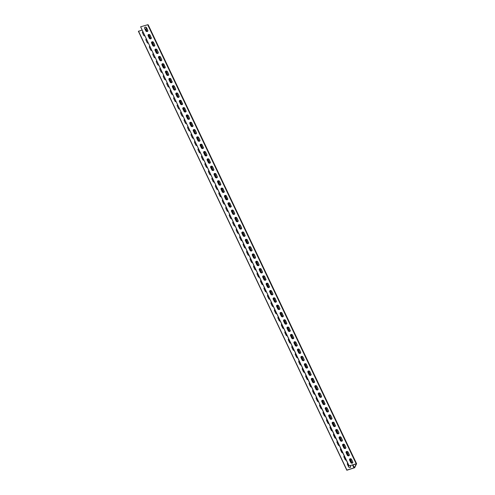 <?xml version="1.0" encoding="UTF-8"?>
<svg xmlns="http://www.w3.org/2000/svg" width="495" height="495" viewBox="0 0 495 495"><rect width="100%" height="100%" fill="white"/><g stroke="black" fill="none" stroke-linecap="round" stroke-linejoin="round"><path stroke-width="0.74" d="M142.046 30.115L138.402 31.309L346.828 470.25L354.68 467.695L356.598 463.722L348.975 465.9L140.63 26.798L349.055 465.739M356.128 463.691L147.708 24.75L140.63 26.798M352.756 461.922A1.126 0.959 26.3 0 1 350.757 462.503L349.575 460.016A1.126 0.959 26.3 0 1 351.574 459.434L352.756 461.922L351.493 459.601A1.126 0.959 26.3 0 0 349.526 459.311M349.278 454.608A1.126 0.959 26.3 0 1 347.28 455.183L346.098 452.696A1.126 0.959 26.3 0 1 348.096 452.121L349.278 454.608L348.016 452.282A1.126 0.959 26.3 0 0 346.055 451.997M345.807 447.294A1.126 0.959 26.3 0 1 343.808 447.87L342.627 445.382A1.126 0.959 26.3 0 1 344.625 444.807L345.807 447.294L344.545 444.968A1.126 0.959 26.3 0 0 342.577 444.677M342.336 439.975A1.126 0.959 26.3 0 1 340.331 440.556L339.155 438.069A1.126 0.959 26.3 0 1 341.154 437.487L342.336 439.975L341.074 437.654A1.126 0.959 26.3 0 0 339.106 437.363M338.858 432.661A1.126 0.959 26.3 0 1 336.86 433.236L335.678 430.749A1.126 0.959 26.3 0 1 337.677 430.174L338.858 432.661L337.596 430.334A1.126 0.959 26.3 0 0 335.629 430.05M335.387 425.347A1.126 0.959 26.3 0 1 333.389 425.923L332.207 423.435A1.126 0.959 26.3 0 1 334.205 422.86L335.307 425.508L334.125 423.021A1.126 0.959 26.3 0 0 332.157 422.73M331.91 418.028A1.126 0.959 26.3 0 1 329.911 418.609L328.729 416.122A1.126 0.959 26.3 0 1 330.728 415.54L331.91 418.028L330.648 415.707A1.126 0.959 26.3 0 0 328.686 415.416M328.439 410.714A1.126 0.959 26.3 0 1 326.44 411.289L325.258 408.802A1.126 0.959 26.3 0 1 327.257 408.226L328.439 410.714L327.176 408.387A1.126 0.959 26.3 0 0 325.209 408.103M324.961 403.4A1.126 0.959 26.3 0 1 322.963 403.976L321.781 401.488A1.126 0.959 26.3 0 1 323.786 400.913L324.881 403.561L323.699 401.074A1.126 0.959 26.3 0 0 321.738 400.783M321.49 396.08A1.126 0.959 26.3 0 1 319.492 396.662L318.31 394.175A1.126 0.959 26.3 0 1 320.308 393.593L321.49 396.08L320.228 393.76A1.126 0.959 26.3 0 0 318.26 393.469M318.019 388.767A1.126 0.959 26.3 0 1 316.02 389.342L314.839 386.855A1.126 0.959 26.3 0 1 316.837 386.279L318.019 388.767L316.757 386.44A1.126 0.959 26.3 0 0 314.789 386.156M314.542 381.453A1.126 0.959 26.3 0 1 312.543 382.029L311.361 379.541A1.126 0.959 26.3 0 1 313.36 378.966L314.461 381.614L313.279 379.127A1.126 0.959 26.3 0 0 311.318 378.836M311.07 374.133A1.126 0.959 26.3 0 1 309.072 374.715L307.89 372.228A1.126 0.959 26.3 0 1 309.889 371.646L310.99 374.3L309.808 371.813A1.126 0.959 26.3 0 0 307.841 371.522M307.593 366.82A1.126 0.959 26.3 0 1 305.594 367.395L304.413 364.908A1.126 0.959 26.3 0 1 306.411 364.332L307.513 366.981L306.331 364.493A1.126 0.959 26.3 0 0 304.369 364.209M304.122 359.506A1.126 0.959 26.3 0 1 302.123 360.082L300.941 357.594A1.126 0.959 26.3 0 1 302.94 357.019L304.122 359.506L302.86 357.18A1.126 0.959 26.3 0 0 300.892 356.889M300.651 352.186A1.126 0.959 26.3 0 1 298.646 352.768L297.47 350.281A1.126 0.959 26.3 0 1 299.469 349.699L300.651 352.186L299.388 349.866A1.126 0.959 26.3 0 0 297.421 349.575M297.173 344.873A1.126 0.959 26.3 0 1 295.175 345.448L293.993 342.961A1.126 0.959 26.3 0 1 295.991 342.385L297.173 344.873L295.911 342.546A1.126 0.959 26.3 0 0 293.943 342.262M293.702 337.559A1.126 0.959 26.3 0 1 291.704 338.135L290.522 335.647A1.126 0.959 26.3 0 1 292.52 335.072L293.622 337.72L292.44 335.233A1.126 0.959 26.3 0 0 290.472 334.942M290.225 330.239A1.126 0.959 26.3 0 1 288.226 330.821L287.044 328.334A1.126 0.959 26.3 0 1 289.043 327.752L290.144 330.406L288.962 327.919A1.126 0.959 26.3 0 0 287.001 327.628M286.754 322.926A1.126 0.959 26.3 0 1 284.755 323.501L283.573 321.014A1.126 0.959 26.3 0 1 285.572 320.438L286.673 323.087L285.491 320.599A1.126 0.959 26.3 0 0 283.524 320.314M283.276 315.612A1.126 0.959 26.3 0 1 281.278 316.187L280.096 313.7A1.126 0.959 26.3 0 1 282.101 313.125L283.196 315.773L282.02 313.286A1.126 0.959 26.3 0 0 280.052 312.995M279.805 308.292A1.126 0.959 26.3 0 1 277.806 308.874L276.625 306.386A1.126 0.959 26.3 0 1 278.623 305.805L279.805 308.292L278.543 305.972A1.126 0.959 26.3 0 0 276.575 305.681M276.334 300.979A1.126 0.959 26.3 0 1 274.335 301.554L273.153 299.067A1.126 0.959 26.3 0 1 275.152 298.491L276.253 301.139L275.072 298.652A1.126 0.959 26.3 0 0 273.104 298.367M272.856 293.665A1.126 0.959 26.3 0 1 270.858 294.24L269.676 291.753A1.126 0.959 26.3 0 1 271.675 291.178L272.856 293.665L271.594 291.338A1.126 0.959 26.3 0 0 269.633 291.048M269.385 286.345A1.126 0.959 26.3 0 1 267.387 286.927L266.205 284.439A1.126 0.959 26.3 0 1 268.203 283.858L269.305 286.512L268.123 284.025A1.126 0.959 26.3 0 0 266.155 283.734M265.908 279.031A1.126 0.959 26.3 0 1 263.909 279.607L262.727 277.12A1.126 0.959 26.3 0 1 264.732 276.544L265.827 279.192L264.646 276.705A1.126 0.959 26.3 0 0 262.684 276.42M262.437 271.718A1.126 0.959 26.3 0 1 260.438 272.293L259.256 269.806A1.126 0.959 26.3 0 1 261.255 269.231L262.437 271.718L261.174 269.391A1.126 0.959 26.3 0 0 259.207 269.101M258.965 264.398A1.126 0.959 26.3 0 1 256.961 264.98L255.785 262.492A1.126 0.959 26.3 0 1 257.784 261.911L258.965 264.398L257.703 262.078A1.126 0.959 26.3 0 0 255.736 261.787M255.488 257.084A1.126 0.959 26.3 0 1 253.49 257.66L252.308 255.172A1.126 0.959 26.3 0 1 254.306 254.597L255.488 257.084L254.226 254.758A1.126 0.959 26.3 0 0 252.258 254.473M252.017 249.771A1.126 0.959 26.3 0 1 250.018 250.346L248.837 247.859A1.126 0.959 26.3 0 1 250.835 247.283L252.017 249.771L250.755 247.444A1.126 0.959 26.3 0 0 248.787 247.154M248.54 242.451A1.126 0.959 26.3 0 1 246.541 243.033L245.359 240.545A1.126 0.959 26.3 0 1 247.358 239.964L248.459 242.618L247.277 240.131A1.126 0.959 26.3 0 0 245.316 239.84M245.068 235.137A1.126 0.959 26.3 0 1 243.07 235.713L241.888 233.225A1.126 0.959 26.3 0 1 243.887 232.65L244.988 235.298L243.806 232.811A1.126 0.959 26.3 0 0 241.838 232.526M241.597 227.824A1.126 0.959 26.3 0 1 239.592 228.399L238.417 225.912A1.126 0.959 26.3 0 1 240.415 225.336L241.597 227.824L240.335 225.497A1.126 0.959 26.3 0 0 238.367 225.206M238.12 220.504A1.126 0.959 26.3 0 1 236.121 221.086L234.939 218.598A1.126 0.959 26.3 0 1 236.938 218.017L238.12 220.504L236.858 218.184A1.126 0.959 26.3 0 0 234.89 217.893M234.649 213.19A1.126 0.959 26.3 0 1 232.65 213.766L231.468 211.278A1.126 0.959 26.3 0 1 233.467 210.703L234.649 213.19L233.386 210.864A1.126 0.959 26.3 0 0 231.419 210.579M231.171 205.871A1.126 0.959 26.3 0 1 229.173 206.452L227.991 203.965A1.126 0.959 26.3 0 1 229.989 203.389L231.091 206.038L229.909 203.55A1.126 0.959 26.3 0 0 227.947 203.259M227.7 198.557A1.126 0.959 26.3 0 1 225.701 199.138L224.52 196.651A1.126 0.959 26.3 0 1 226.518 196.07L227.62 198.724L226.438 196.237A1.126 0.959 26.3 0 0 224.47 195.946M224.223 191.243A1.126 0.959 26.3 0 1 222.224 191.819L221.042 189.331A1.126 0.959 26.3 0 1 223.047 188.756L224.142 191.404L222.96 188.917A1.126 0.959 26.3 0 0 220.999 188.632M220.751 183.923A1.126 0.959 26.3 0 1 218.753 184.505L217.571 182.018A1.126 0.959 26.3 0 1 219.57 181.436L220.751 183.923L219.489 181.603A1.126 0.959 26.3 0 0 217.522 181.312M217.28 176.61A1.126 0.959 26.3 0 1 215.282 177.191L214.1 174.704A1.126 0.959 26.3 0 1 216.098 174.122L217.28 176.61L216.018 174.29A1.126 0.959 26.3 0 0 214.05 173.999M213.803 169.296A1.126 0.959 26.3 0 1 211.804 169.872L210.623 167.384A1.126 0.959 26.3 0 1 212.621 166.809L213.803 169.296L212.541 166.97A1.126 0.959 26.3 0 0 210.579 166.685M210.332 161.976A1.126 0.959 26.3 0 1 208.333 162.558L207.151 160.071A1.126 0.959 26.3 0 1 209.15 159.489L210.251 162.143L209.069 159.656A1.126 0.959 26.3 0 0 207.102 159.365M206.854 154.663A1.126 0.959 26.3 0 1 204.856 155.244L203.674 152.757A1.126 0.959 26.3 0 1 205.672 152.175L206.854 154.663L205.592 152.342A1.126 0.959 26.3 0 0 203.631 152.052M203.383 147.349A1.126 0.959 26.3 0 1 201.385 147.925L200.203 145.437A1.126 0.959 26.3 0 1 202.201 144.862L203.303 147.51L202.121 145.023A1.126 0.959 26.3 0 0 200.153 144.738M199.912 140.029A1.126 0.959 26.3 0 1 197.907 140.611L196.732 138.124A1.126 0.959 26.3 0 1 198.73 137.542L199.912 140.029L198.65 137.709A1.126 0.959 26.3 0 0 196.682 137.418M196.435 132.716A1.126 0.959 26.3 0 1 194.436 133.297L193.254 130.81A1.126 0.959 26.3 0 1 195.253 130.228L196.435 132.716L195.172 130.395A1.126 0.959 26.3 0 0 193.205 130.105M192.963 125.402A1.126 0.959 26.3 0 1 190.965 125.978L189.783 123.49A1.126 0.959 26.3 0 1 191.782 122.915L192.883 125.563L191.701 123.076A1.126 0.959 26.3 0 0 189.733 122.791M189.486 118.082A1.126 0.959 26.3 0 1 187.487 118.664L186.306 116.177A1.126 0.959 26.3 0 1 188.304 115.595L189.486 118.082L188.224 115.762A1.126 0.959 26.3 0 0 186.262 115.471M186.015 110.769A1.126 0.959 26.3 0 1 184.016 111.35L182.834 108.863A1.126 0.959 26.3 0 1 184.833 108.281L185.934 110.936L184.753 108.448A1.126 0.959 26.3 0 0 182.785 108.158M182.537 103.455A1.126 0.959 26.3 0 1 180.539 104.03L179.363 101.543A1.126 0.959 26.3 0 1 181.362 100.968L182.457 103.616L181.281 101.129A1.126 0.959 26.3 0 0 179.314 100.844M179.066 96.135A1.126 0.959 26.3 0 1 177.068 96.717L175.886 94.229A1.126 0.959 26.3 0 1 177.884 93.648L179.066 96.135L177.804 93.815A1.126 0.959 26.3 0 0 175.836 93.524M175.595 88.822A1.126 0.959 26.3 0 1 173.597 89.403L172.415 86.916A1.126 0.959 26.3 0 1 174.413 86.334L175.595 88.822L174.333 86.501A1.126 0.959 26.3 0 0 172.365 86.21M172.118 81.508A1.126 0.959 26.3 0 1 170.119 82.083L168.937 79.596A1.126 0.959 26.3 0 1 170.936 79.021L172.037 81.669L170.855 79.181A1.126 0.959 26.3 0 0 168.894 78.891M168.647 74.188A1.126 0.959 26.3 0 1 166.648 74.77L165.466 72.282A1.126 0.959 26.3 0 1 167.465 71.701L168.647 74.188L167.384 71.868A1.126 0.959 26.3 0 0 165.417 71.577M165.169 66.874A1.126 0.959 26.3 0 1 163.171 67.456L161.989 64.969A1.126 0.959 26.3 0 1 163.994 64.387L165.089 67.042L163.907 64.554A1.126 0.959 26.3 0 0 161.945 64.263M161.698 59.561A1.126 0.959 26.3 0 1 159.699 60.136L158.518 57.649A1.126 0.959 26.3 0 1 160.516 57.073L161.698 59.561L160.436 57.234A1.126 0.959 26.3 0 0 158.468 56.944M158.227 52.241A1.126 0.959 26.3 0 1 156.222 52.823L155.046 50.335A1.126 0.959 26.3 0 1 157.045 49.754L158.227 52.241L156.965 49.921A1.126 0.959 26.3 0 0 154.997 49.63M154.749 44.927A1.126 0.959 26.3 0 1 152.751 45.509L151.569 43.022A1.126 0.959 26.3 0 1 153.568 42.44L154.749 44.927L153.487 42.607A1.126 0.959 26.3 0 0 151.519 42.316M151.278 37.614A1.126 0.959 26.3 0 1 149.28 38.189L148.098 35.702A1.126 0.959 26.3 0 1 150.096 35.126L151.198 37.775L150.016 35.287A1.126 0.959 26.3 0 0 148.048 34.997M147.801 30.294A1.126 0.959 26.3 0 1 145.802 30.876L144.62 28.388A1.126 0.959 26.3 0 1 146.619 27.807L147.801 30.294L146.539 27.974A1.126 0.959 26.3 0 0 144.577 27.683M147.708 24.75L148.16 24.899M147.232 31.544L145.951 28.846L146.452 27.819M138.489 31.142L346.908 470.083L354.371 467.787L356.282 463.871L348.975 465.9M350.12 465.572L350.528 466.432L350.256 465.529M350.578 467.138A1.126 0.959 26.3 0 0 350.528 466.432M347.756 463.339A1.126 0.959 26.3 0 0 347.379 463.654M344.285 456.019A1.126 0.959 26.3 0 0 343.907 456.341M340.808 448.705A1.126 0.959 26.3 0 0 340.43 449.027M337.336 441.392A1.126 0.959 26.3 0 0 336.959 441.707M333.859 434.072A1.126 0.959 26.3 0 0 333.488 434.393M330.388 426.758A1.126 0.959 26.3 0 0 330.01 427.08M326.917 419.444A1.126 0.959 26.3 0 0 326.539 419.76M323.439 412.125A1.126 0.959 26.3 0 0 323.062 412.446M319.968 404.811A1.126 0.959 26.3 0 0 319.591 405.133M316.491 397.497A1.126 0.959 26.3 0 0 316.119 397.813M313.019 390.178A1.126 0.959 26.3 0 0 312.642 390.499M309.542 382.864A1.126 0.959 26.3 0 0 309.171 383.186M306.071 375.55A1.126 0.959 26.3 0 0 305.693 375.866M302.6 368.231A1.126 0.959 26.3 0 0 302.222 368.552M299.122 360.917A1.126 0.959 26.3 0 0 298.745 361.239M295.651 353.603A1.126 0.959 26.3 0 0 295.274 353.919M292.174 346.283A1.126 0.959 26.3 0 0 291.803 346.605M288.703 338.97A1.126 0.959 26.3 0 0 288.325 339.292M285.231 331.656A1.126 0.959 26.3 0 0 284.854 331.972M281.754 324.336A1.126 0.959 26.3 0 0 281.377 324.658M278.283 317.023A1.126 0.959 26.3 0 0 277.905 317.344M274.805 309.709A1.126 0.959 26.3 0 0 274.434 310.025M271.334 302.389A1.126 0.959 26.3 0 0 270.957 302.711M267.863 295.076A1.126 0.959 26.3 0 0 267.486 295.397M264.386 287.762A1.126 0.959 26.3 0 0 264.008 288.078M260.915 280.442A1.126 0.959 26.3 0 0 260.537 280.764M257.437 273.129A1.126 0.959 26.3 0 0 257.066 273.45M253.966 265.815A1.126 0.959 26.3 0 0 253.588 266.131M250.489 258.495A1.126 0.959 26.3 0 0 250.117 258.817M247.017 251.182A1.126 0.959 26.3 0 0 246.64 251.503M243.546 243.868A1.126 0.959 26.3 0 0 243.169 244.184M240.069 236.548A1.126 0.959 26.3 0 0 239.691 236.87M236.598 229.235A1.126 0.959 26.3 0 0 236.22 229.556M233.12 221.921A1.126 0.959 26.3 0 0 232.749 222.236M229.649 214.601A1.126 0.959 26.3 0 0 229.272 214.923M226.178 207.287A1.126 0.959 26.3 0 0 225.8 207.609M222.701 199.974A1.126 0.959 26.3 0 0 222.323 200.289M219.229 192.654A1.126 0.959 26.3 0 0 218.852 192.976M215.752 185.34A1.126 0.959 26.3 0 0 215.381 185.662M212.281 178.027A1.126 0.959 26.3 0 0 211.903 178.342M208.803 170.707A1.126 0.959 26.3 0 0 208.432 171.029M205.332 163.393A1.126 0.959 26.3 0 0 204.955 163.715M201.861 156.08A1.126 0.959 26.3 0 0 201.484 156.395M198.384 148.76A1.126 0.959 26.3 0 0 198.006 149.082M194.912 141.446A1.126 0.959 26.3 0 0 194.535 141.768M191.435 134.133A1.126 0.959 26.3 0 0 191.064 134.448M187.964 126.813A1.126 0.959 26.3 0 0 187.586 127.135M184.493 119.499A1.126 0.959 26.3 0 0 184.115 119.821M181.015 112.186A1.126 0.959 26.3 0 0 180.638 112.501M177.544 104.866A1.126 0.959 26.3 0 0 177.167 105.188M174.067 97.552A1.126 0.959 26.3 0 0 173.696 97.874M170.596 90.239A1.126 0.959 26.3 0 0 170.218 90.554M167.124 82.919A1.126 0.959 26.3 0 0 166.747 83.24M163.647 75.605A1.126 0.959 26.3 0 0 163.27 75.927M160.176 68.291A1.126 0.959 26.3 0 0 159.798 68.607M156.698 60.972A1.126 0.959 26.3 0 0 156.327 61.293M153.227 53.658A1.126 0.959 26.3 0 0 152.85 53.98M149.75 46.344A1.126 0.959 26.3 0 0 149.379 46.66M146.279 39.025A1.126 0.959 26.3 0 0 145.901 39.346M142.808 31.711A1.126 0.959 26.3 0 0 142.43 32.033M145.029 29.248L145.951 28.846M347.713 463.24A1.126 0.959 26.3 0 0 347.428 464.36L348.61 466.847A1.126 0.959 26.3 0 0 350.608 466.271M344.235 455.926A1.126 0.959 26.3 0 0 343.957 457.046L345.133 459.533A1.126 0.959 26.3 0 0 346.283 460.239M340.764 448.612A1.126 0.959 26.3 0 0 340.48 449.732L341.661 452.22A1.126 0.959 26.3 0 0 342.812 452.919M337.293 441.293A1.126 0.959 26.3 0 0 337.008 442.412L338.19 444.9A1.126 0.959 26.3 0 0 339.335 445.605M333.816 433.979A1.126 0.959 26.3 0 0 333.531 435.099L334.713 437.586A1.126 0.959 26.3 0 0 335.864 438.292M330.344 426.665A1.126 0.959 26.3 0 0 330.06 427.785L331.242 430.273A1.126 0.959 26.3 0 0 332.393 430.972M326.867 419.345A1.126 0.959 26.3 0 0 326.589 420.465L327.764 422.953A1.126 0.959 26.3 0 0 328.915 423.658M323.396 412.032A1.126 0.959 26.3 0 0 323.111 413.152L324.293 415.639A1.126 0.959 26.3 0 0 325.444 416.345M319.918 404.718A1.126 0.959 26.3 0 0 319.64 405.838L320.822 408.325A1.126 0.959 26.3 0 0 321.967 409.025M316.447 397.398A1.126 0.959 26.3 0 0 316.163 398.518L317.344 401.006A1.126 0.959 26.3 0 0 318.495 401.711M312.976 390.085A1.126 0.959 26.3 0 0 312.692 391.205L313.873 393.692A1.126 0.959 26.3 0 0 315.024 394.397M309.499 382.771A1.126 0.959 26.3 0 0 309.214 383.891L310.396 386.378A1.126 0.959 26.3 0 0 311.547 387.078M306.028 375.451A1.126 0.959 26.3 0 0 305.743 376.571L306.925 379.059A1.126 0.959 26.3 0 0 308.076 379.764M302.55 368.138A1.126 0.959 26.3 0 0 302.272 369.258L303.447 371.745A1.126 0.959 26.3 0 0 304.598 372.45M299.079 360.824A1.126 0.959 26.3 0 0 298.794 361.944L299.976 364.431A1.126 0.959 26.3 0 0 301.127 365.131M295.608 353.504A1.126 0.959 26.3 0 0 295.323 354.624L296.505 357.112A1.126 0.959 26.3 0 0 297.65 357.817M292.13 346.191A1.126 0.959 26.3 0 0 291.846 347.311L293.028 349.798A1.126 0.959 26.3 0 0 294.178 350.503M288.659 338.877A1.126 0.959 26.3 0 0 288.375 339.997L289.556 342.484A1.126 0.959 26.3 0 0 290.707 343.183M285.182 331.557A1.126 0.959 26.3 0 0 284.903 332.677L286.079 335.164A1.126 0.959 26.3 0 0 287.23 335.87M281.711 324.244A1.126 0.959 26.3 0 0 281.426 325.364L282.608 327.851A1.126 0.959 26.3 0 0 283.759 328.556M278.24 316.93A1.126 0.959 26.3 0 0 277.955 318.05L279.137 320.537A1.126 0.959 26.3 0 0 280.281 321.236M274.762 309.61A1.126 0.959 26.3 0 0 274.478 310.73L275.659 313.217A1.126 0.959 26.3 0 0 276.81 313.923M271.291 302.297A1.126 0.959 26.3 0 0 271.006 303.416L272.188 305.904A1.126 0.959 26.3 0 0 273.339 306.609M267.814 294.983A1.126 0.959 26.3 0 0 267.529 296.103L268.711 298.59A1.126 0.959 26.3 0 0 269.862 299.289M264.342 287.663A1.126 0.959 26.3 0 0 264.058 288.783L265.24 291.27A1.126 0.959 26.3 0 0 266.39 291.976M260.865 280.349A1.126 0.959 26.3 0 0 260.587 281.469L261.768 283.957A1.126 0.959 26.3 0 0 262.913 284.662M257.394 273.036A1.126 0.959 26.3 0 0 257.109 274.156L258.291 276.643A1.126 0.959 26.3 0 0 259.442 277.342M253.923 265.716A1.126 0.959 26.3 0 0 253.638 266.836L254.82 269.323A1.126 0.959 26.3 0 0 255.965 270.029M250.445 258.402A1.126 0.959 26.3 0 0 250.161 259.522L251.342 262.01A1.126 0.959 26.3 0 0 252.493 262.715M246.974 251.089A1.126 0.959 26.3 0 0 246.689 252.209L247.871 254.696A1.126 0.959 26.3 0 0 249.022 255.395M243.497 243.769A1.126 0.959 26.3 0 0 243.218 244.889L244.394 247.376A1.126 0.959 26.3 0 0 245.545 248.082M240.026 236.455A1.126 0.959 26.3 0 0 239.741 237.575L240.923 240.063A1.126 0.959 26.3 0 0 242.074 240.768M236.554 229.142A1.126 0.959 26.3 0 0 236.27 230.262L237.452 232.749A1.126 0.959 26.3 0 0 238.596 233.448M233.077 221.822A1.126 0.959 26.3 0 0 232.792 222.942L233.974 225.429A1.126 0.959 26.3 0 0 235.125 226.135M229.606 214.508A1.126 0.959 26.3 0 0 229.321 215.628L230.503 218.116A1.126 0.959 26.3 0 0 231.654 218.821M226.128 207.195A1.126 0.959 26.3 0 0 225.85 208.315L227.026 210.802A1.126 0.959 26.3 0 0 228.176 211.501M222.657 199.875A1.126 0.959 26.3 0 0 222.373 200.995L223.554 203.482A1.126 0.959 26.3 0 0 224.705 204.188M219.18 192.561A1.126 0.959 26.3 0 0 218.901 193.681L220.083 196.169A1.126 0.959 26.3 0 0 221.228 196.874M215.709 185.248A1.126 0.959 26.3 0 0 215.424 186.368L216.606 188.855A1.126 0.959 26.3 0 0 217.757 189.554M212.237 177.928A1.126 0.959 26.3 0 0 211.953 179.048L213.135 181.535A1.126 0.959 26.3 0 0 214.286 182.24M208.76 170.614A1.126 0.959 26.3 0 0 208.475 171.734L209.657 174.221A1.126 0.959 26.3 0 0 210.808 174.927M205.289 163.301A1.126 0.959 26.3 0 0 205.004 164.42L206.186 166.908A1.126 0.959 26.3 0 0 207.337 167.607M201.812 155.981A1.126 0.959 26.3 0 0 201.533 157.101L202.709 159.588A1.126 0.959 26.3 0 0 203.86 160.293M198.34 148.667A1.126 0.959 26.3 0 0 198.056 149.787L199.238 152.274A1.126 0.959 26.3 0 0 200.388 152.98M194.869 141.353A1.126 0.959 26.3 0 0 194.585 142.473L195.766 144.961A1.126 0.959 26.3 0 0 196.911 145.66M191.392 134.034A1.126 0.959 26.3 0 0 191.107 135.154L192.289 137.641A1.126 0.959 26.3 0 0 193.44 138.346M187.921 126.72A1.126 0.959 26.3 0 0 187.636 127.84L188.818 130.327A1.126 0.959 26.3 0 0 189.969 131.033M184.443 119.406A1.126 0.959 26.3 0 0 184.165 120.526L185.34 123.014A1.126 0.959 26.3 0 0 186.491 123.713M180.972 112.087A1.126 0.959 26.3 0 0 180.687 113.207L181.869 115.694A1.126 0.959 26.3 0 0 183.02 116.399M177.501 104.773A1.126 0.959 26.3 0 0 177.216 105.893L178.398 108.38A1.126 0.959 26.3 0 0 179.543 109.086M174.023 97.459A1.126 0.959 26.3 0 0 173.739 98.579L174.921 101.067A1.126 0.959 26.3 0 0 176.072 101.766M170.552 90.14A1.126 0.959 26.3 0 0 170.268 91.259L171.449 93.747A1.126 0.959 26.3 0 0 172.6 94.452M167.075 82.826A1.126 0.959 26.3 0 0 166.79 83.946L167.972 86.433A1.126 0.959 26.3 0 0 169.123 87.139M163.604 75.512A1.126 0.959 26.3 0 0 163.319 76.632L164.501 79.12A1.126 0.959 26.3 0 0 165.652 79.819M160.126 68.192A1.126 0.959 26.3 0 0 159.848 69.312L161.03 71.8A1.126 0.959 26.3 0 0 162.174 72.505M156.655 60.879A1.126 0.959 26.3 0 0 156.37 61.999L157.552 64.486A1.126 0.959 26.3 0 0 158.703 65.192M153.184 53.565A1.126 0.959 26.3 0 0 152.899 54.685L154.081 57.173A1.126 0.959 26.3 0 0 155.226 57.872M149.707 46.245A1.126 0.959 26.3 0 0 149.422 47.365L150.604 49.853A1.126 0.959 26.3 0 0 151.755 50.558M146.235 38.932A1.126 0.959 26.3 0 0 145.951 40.052L147.133 42.539A1.126 0.959 26.3 0 0 148.283 43.244M142.758 31.618A1.126 0.959 26.3 0 0 142.48 32.738L143.655 35.225A1.126 0.959 26.3 0 0 144.806 35.925M354.68 464.254A1.126 0.433 73.9 0 1 354.494 464.527A1.126 0.433 73.9 0 1 354.191 464.397M352.718 462.794A1.126 0.959 26.3 0 0 352.675 462.089M349.247 455.474A1.126 0.959 26.3 0 0 349.198 454.769M345.776 448.161A1.126 0.959 26.3 0 0 345.727 447.455M342.299 440.847A1.126 0.959 26.3 0 0 342.249 440.142M338.828 433.527A1.126 0.959 26.3 0 0 338.778 432.822M335.35 426.214A1.126 0.959 26.3 0 0 335.307 425.508M331.879 418.9A1.126 0.959 26.3 0 0 331.829 418.195M328.402 411.58A1.126 0.959 26.3 0 0 328.358 410.875M324.93 404.267A1.126 0.959 26.3 0 0 324.881 403.561M321.459 396.953A1.126 0.959 26.3 0 0 321.41 396.248M317.982 389.633A1.126 0.959 26.3 0 0 317.939 388.928M314.511 382.319A1.126 0.959 26.3 0 0 314.461 381.614M311.033 375.006A1.126 0.959 26.3 0 0 310.99 374.3M307.562 367.686A1.126 0.959 26.3 0 0 307.513 366.981M304.091 360.372A1.126 0.959 26.3 0 0 304.041 359.667M300.613 353.059A1.126 0.959 26.3 0 0 300.564 352.353M297.142 345.739A1.126 0.959 26.3 0 0 297.093 345.034M293.665 338.425A1.126 0.959 26.3 0 0 293.622 337.72M290.194 331.112A1.126 0.959 26.3 0 0 290.144 330.406M286.723 323.792A1.126 0.959 26.3 0 0 286.673 323.087M283.245 316.478A1.126 0.959 26.3 0 0 283.196 315.773M279.774 309.165A1.126 0.959 26.3 0 0 279.724 308.459M276.297 301.845A1.126 0.959 26.3 0 0 276.253 301.139M272.825 294.531A1.126 0.959 26.3 0 0 272.776 293.826M269.348 287.218A1.126 0.959 26.3 0 0 269.305 286.512M265.877 279.898A1.126 0.959 26.3 0 0 265.827 279.192M262.406 272.584A1.126 0.959 26.3 0 0 262.356 271.879M258.928 265.271A1.126 0.959 26.3 0 0 258.879 264.565M255.457 257.951A1.126 0.959 26.3 0 0 255.408 257.245M251.98 250.637A1.126 0.959 26.3 0 0 251.936 249.932M248.509 243.323A1.126 0.959 26.3 0 0 248.459 242.618M245.037 236.004A1.126 0.959 26.3 0 0 244.988 235.298M241.56 228.69A1.126 0.959 26.3 0 0 241.511 227.985M238.089 221.376A1.126 0.959 26.3 0 0 238.039 220.671M234.611 214.057A1.126 0.959 26.3 0 0 234.568 213.351M231.14 206.743A1.126 0.959 26.3 0 0 231.091 206.038M227.663 199.423A1.126 0.959 26.3 0 0 227.62 198.724M224.192 192.11A1.126 0.959 26.3 0 0 224.142 191.404M220.721 184.796A1.126 0.959 26.3 0 0 220.671 184.09M217.243 177.476A1.126 0.959 26.3 0 0 217.2 176.777M213.772 170.162A1.126 0.959 26.3 0 0 213.722 169.457M210.295 162.849A1.126 0.959 26.3 0 0 210.251 162.143M206.823 155.529A1.126 0.959 26.3 0 0 206.774 154.83M203.352 148.215A1.126 0.959 26.3 0 0 203.303 147.51M199.875 140.902A1.126 0.959 26.3 0 0 199.825 140.196M196.404 133.582A1.126 0.959 26.3 0 0 196.354 132.883M192.926 126.268A1.126 0.959 26.3 0 0 192.883 125.563M189.455 118.955A1.126 0.959 26.3 0 0 189.406 118.249M185.984 111.635A1.126 0.959 26.3 0 0 185.934 110.936M182.506 104.321A1.126 0.959 26.3 0 0 182.457 103.616M179.035 97.008A1.126 0.959 26.3 0 0 178.986 96.302M175.558 89.688A1.126 0.959 26.3 0 0 175.515 88.989M172.087 82.374A1.126 0.959 26.3 0 0 172.037 81.669M168.609 75.061A1.126 0.959 26.3 0 0 168.566 74.355M165.138 67.741A1.126 0.959 26.3 0 0 165.089 67.042M161.667 60.427A1.126 0.959 26.3 0 0 161.618 59.722M158.19 53.114A1.126 0.959 26.3 0 0 158.146 52.408M154.718 45.794A1.126 0.959 26.3 0 0 154.669 45.094M151.241 38.48A1.126 0.959 26.3 0 0 151.198 37.775M147.77 31.166A1.126 0.959 26.3 0 0 147.72 30.461M353.987 468.041L352.489 464.885M351.679 463.19L349.736 459.088M348.208 455.87L346.259 451.774M344.73 448.557L342.788 444.454M341.259 441.243L339.31 437.141M337.788 433.923L335.839 429.827M334.311 426.61L332.368 422.507M330.839 419.296L328.89 415.194M327.362 411.976L325.419 407.88M323.891 404.663L321.942 400.56M320.42 397.349L318.471 393.247M316.942 390.029L314.999 385.933M313.471 382.715L311.522 378.613M309.994 375.402L308.051 371.3M306.523 368.082L304.574 363.986M303.051 360.768L301.102 356.666M299.574 353.455L297.631 349.352M296.103 346.135L294.154 342.039M292.625 338.821L290.683 334.719M289.154 331.508L287.205 327.405M285.677 324.188L283.734 320.092M282.206 316.874L280.257 312.772M278.735 309.561L276.785 305.458M275.257 302.241L273.314 298.145M271.786 294.927L269.837 290.825M268.309 287.614L266.366 283.511M264.837 280.294L262.888 276.198M261.366 272.98L259.417 268.878M257.889 265.667L255.946 261.564M254.418 258.347L252.469 254.251M250.94 251.033L248.997 246.931M247.469 243.719L245.52 239.617M243.992 236.4L242.049 232.304M240.521 229.086L238.571 224.984M237.049 221.766L235.1 217.67M233.572 214.453L231.629 210.356M230.101 207.139L228.152 203.037M226.623 199.819L224.681 195.723M223.152 192.506L221.203 188.409M219.681 185.192L217.732 181.09M216.204 177.872L214.261 173.776M212.732 170.558L210.783 166.462M209.255 163.245L207.312 159.143M205.784 155.925L203.835 151.829M202.313 148.611L200.364 144.515M198.835 141.298L196.892 137.195M195.364 133.978L193.415 129.882M191.887 126.664L189.944 122.568M188.416 119.351L186.467 115.248M184.938 112.031L182.995 107.935M181.467 104.717L179.518 100.621M177.996 97.404L176.047 93.301M174.518 90.084L172.576 85.988M171.047 82.77L169.098 78.674M167.57 75.457L165.627 71.354M164.099 68.137L162.15 64.041M160.628 60.823L158.678 56.727M157.15 53.51L155.207 49.407M153.679 46.19L151.73 42.094M150.202 38.876L148.259 34.78M146.73 31.562L145.561 29.1M354.371 467.787L352.935 464.756M352.18 463.171L350.157 458.908M348.709 455.852L346.686 451.595M345.232 448.538L343.214 444.281M341.76 441.224L339.737 436.961M338.289 433.905L336.266 429.648M334.812 426.591L332.789 422.334M331.341 419.277L329.317 415.014M327.863 411.958L325.84 407.701M324.392 404.644L322.369 400.387M320.915 397.33L318.898 393.067M317.443 390.011L315.42 385.754M313.972 382.697L311.949 378.44M310.495 375.383L308.472 371.12M307.024 368.063L305 363.806M303.546 360.75L301.529 356.493M300.075 353.436L298.052 349.173M296.604 346.116L294.581 341.859M293.127 338.803L291.103 334.546M289.655 331.489L287.632 327.226M286.178 324.169L284.161 319.912M282.707 316.856L280.684 312.599M279.236 309.542L277.212 305.279M275.758 302.222L273.735 297.965M272.287 294.909L270.264 290.652M268.81 287.595L266.786 283.332M265.339 280.275L263.315 276.018M261.861 272.962L259.844 268.705M258.39 265.648L256.367 261.385M254.919 258.328L252.896 254.071M251.441 251.015L249.418 246.758M247.97 243.701L245.947 239.438M244.493 236.381L242.476 232.124M241.022 229.067L238.998 224.81M237.551 221.754L235.527 217.491M234.073 214.434L232.05 210.177M230.602 207.12L228.579 202.863M227.125 199.807L225.101 195.544M223.653 192.487L221.63 188.23M220.176 185.173L218.159 180.916M216.705 177.86L214.681 173.597M213.234 170.54L211.21 166.283M209.756 163.226L207.733 158.969M206.285 155.913L204.262 151.649M202.808 148.593L200.791 144.336M199.337 141.279L197.313 137.022M195.865 133.966L193.842 129.702M192.388 126.646L190.365 122.389M188.917 119.332L186.893 115.075M185.439 112.019L183.422 107.755M181.968 104.699L179.945 100.442M178.497 97.385L176.474 93.128M175.02 90.071L172.996 85.808M171.548 82.752L169.525 78.495M168.071 75.438L166.048 71.181M164.6 68.124L162.577 63.861M161.123 60.805L159.105 56.548M157.651 53.491L155.628 49.234M154.18 46.177L152.157 41.914M150.703 38.858L148.679 34.601M356.598 463.722L148.172 24.781"/></g></svg>

